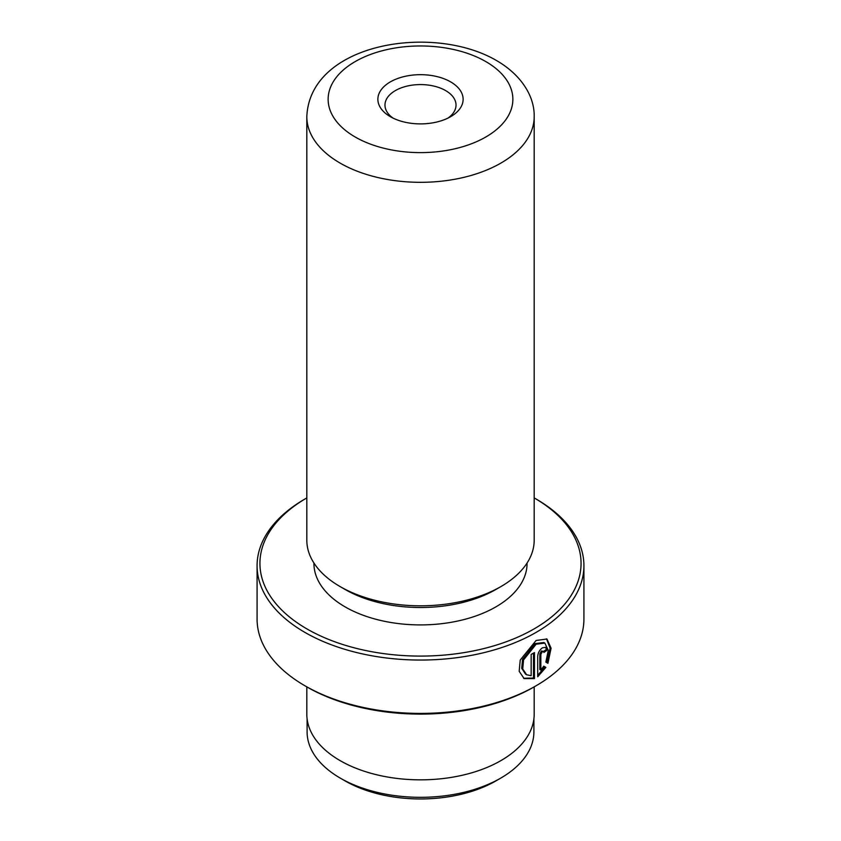 <?xml version="1.0" encoding="UTF-8"?>
<svg xmlns="http://www.w3.org/2000/svg" width="841" height="841" viewBox="0 0 841 841"><rect width="100%" height="100%" fill="white"/><g stroke="black" fill="none" stroke-linecap="round" stroke-linejoin="round"><path stroke-width="1.26" d="M533.898 718.855L533.898 731.849A113.398 65.472 180 0 1 500.679 778.146L495.864 780.932A106.576 61.53 180 0 1 345.136 780.932L340.321 778.146A113.398 65.472 180 0 1 307.102 731.849L307.102 718.855M500.679 778.146A113.398 65.472 180 0 1 340.321 778.146L345.136 780.932M525.593 674.167L521.725 668.385L522.545 659.376L535.097 643.628L543.864 642.513L544.873 643.092L536.106 644.206L523.554 659.954L522.734 668.963L526.613 674.745L531.155 675.701L531.155 654.414A163.417 94.35 0 0 0 534.477 652.595L534.477 678.613L524.122 678.592L519.181 671.297L520.222 660.048L536.106 640.474L546.955 639.013L551.097 648.211L547.922 663.318L545.851 662.119L548.269 650.335L544.873 643.092M523.617 678.277L533.467 678.035L534.477 678.613M540.847 670.109L539.838 669.52L539.838 653.825L541.373 650.976L543.454 651.407L542.382 651.565L540.847 654.403L540.847 670.109L543.749 666.188L545.872 667.407L537.704 676.753L537.704 656.327C538.019 652.763 539.575 649.935 542.382 647.833L545.567 647.349L546.85 650.408A163.417 94.35 180 0 1 543.896 652.437L543.454 651.407M390.361 116.689L390.361 116.689A42.628 24.61 180 0 1 390.361 81.882A42.628 24.61 180 0 1 450.639 81.882A42.628 24.61 180 0 1 450.639 116.689A42.628 24.61 180 0 1 390.361 116.689M447.906 118.139A35.522 20.51 0 0 0 456.022 105.093A35.522 20.51 0 0 0 445.625 90.586A35.522 20.51 0 0 0 406.907 86.139A35.522 20.51 0 0 0 384.978 105.093A35.522 20.51 0 0 0 393.094 118.139M306.954 628.931A160.568 92.71 0 0 0 533.972 628.973A160.568 92.71 0 0 0 534.182 497.914L536.053 498.986A163.417 94.35 180 0 1 536.053 498.997A163.417 94.35 180 0 1 583.917 565.709A163.417 94.35 180 0 1 483.039 652.868A163.417 94.35 180 0 1 304.947 632.421A163.417 94.35 180 0 1 257.083 565.709A163.417 94.35 180 0 1 304.947 498.997L306.818 497.914A160.568 92.71 0 0 0 306.954 628.931M536.053 685.783L534.046 686.95A160.568 92.71 180 0 1 306.954 686.95L304.947 685.783A163.417 94.35 0 0 0 536.053 685.783A163.417 94.35 0 0 0 583.917 619.071L583.917 565.709M534.182 540.174A113.682 65.63 180 0 1 500.889 586.587A113.682 65.63 180 0 1 340.121 586.587A113.682 65.63 180 0 1 340.111 586.587A113.682 65.63 180 0 1 306.818 540.174L306.818 116.689A113.682 65.63 180 0 0 340.121 163.101A113.682 65.63 180 0 0 464.001 177.325A113.682 65.63 180 0 0 534.182 116.689L534.182 540.174M500.889 586.587L495.864 589.488A106.576 61.53 180 0 1 345.136 589.488L340.121 586.587L345.136 589.488M527.076 563.018L527.076 563.386A106.576 61.53 180 0 1 461.288 620.227A106.576 61.53 180 0 1 345.136 606.897A106.576 61.53 180 0 1 313.924 563.386L313.924 563.018M534.182 686.866L534.182 714.219A113.682 65.63 180 0 1 464.001 774.855A113.682 65.63 180 0 1 340.121 760.621A113.682 65.63 180 0 1 306.818 714.219L306.818 686.866M306.954 686.95L304.947 685.783A163.417 94.35 0 0 1 257.083 619.071L257.083 565.709M537.704 675.407L544.863 666.818L543.749 666.188M544.863 666.818L545.872 667.407M543.507 651.439A161.998 93.53 0 0 0 545.841 649.83L546.85 650.408M546.913 662.729L550.098 648.159L546.503 638.803M533.467 678.035L533.467 653.152M355.186 136.999A92.363 53.33 0 0 0 485.814 136.999A92.363 53.33 0 0 0 485.814 61.582A92.363 53.33 0 0 0 355.186 61.582A92.363 53.33 0 0 0 355.186 136.999M539.838 653.825L540.847 654.403M534.182 497.914L536.053 498.997M534.182 116.689C534.697 97.02 521.967 75.259 496.474 60.52C432.758 23.285 309.803 43.038 306.818 116.689M525.604 674.167L526.603 674.755"/></g></svg>
